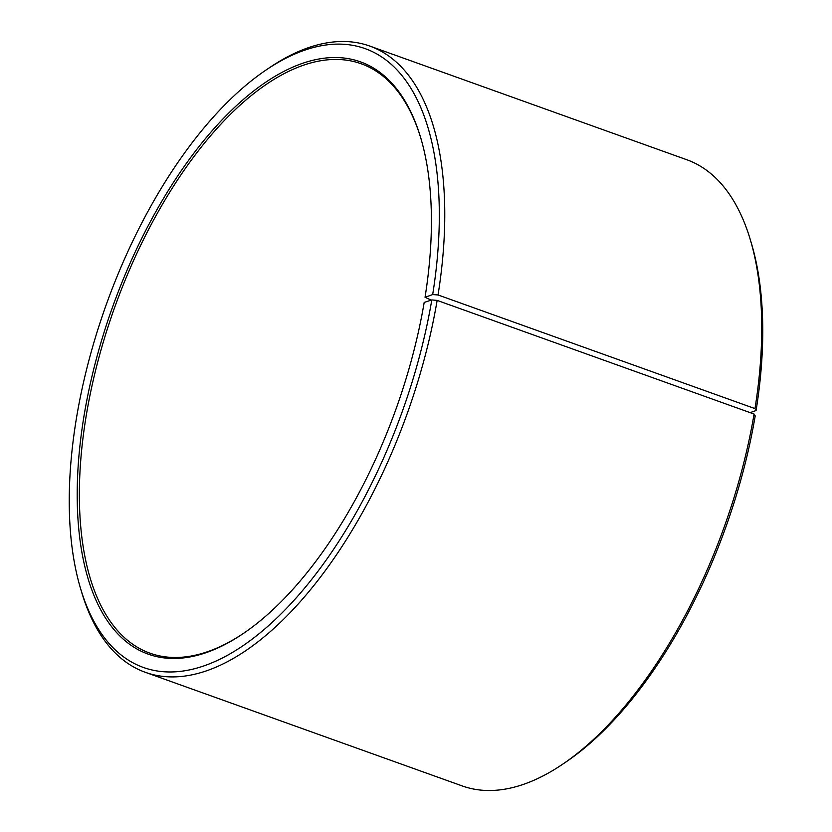 <?xml version="1.0" encoding="UTF-8"?>
<svg xmlns="http://www.w3.org/2000/svg" width="832" height="832" viewBox="0 0 832 832"><rect width="100%" height="100%" fill="white"/><g stroke="black" fill="none" stroke-linecap="round" stroke-linejoin="round"><path stroke-width="1.25" d="M420.836 138.247A313.061 149.854 -70.3 0 0 361.244 63.794A313.061 149.854 -70.3 0 0 85.696 418.922A313.061 149.854 -70.3 0 0 149.926 653.172A313.061 149.854 -70.3 0 0 243.246 633.547M750.152 412.641L756.09 410.519L754.988 408.606L438.038 294.965L432.682 294.57L425.038 297.284A314.621 150.613 -70.3 0 0 420.607 137.467A314.621 150.613 -70.3 0 0 247.042 96.335A314.621 150.613 -70.3 0 0 83.554 418.756A314.621 150.613 -70.3 0 0 242.57 634.005A314.621 150.613 -70.3 0 0 424.185 302.432L431.798 299.936L437.143 300.404L754.083 414.045L755.206 415.896A328.713 157.352 -70.3 0 1 565.458 762.32L562.078 764.598A332.623 159.224 -70.3 0 0 754.083 414.045M432.682 294.57A328.713 157.352 -70.3 0 0 266.542 69.68A328.713 157.352 -70.3 0 0 75.91 421.481A328.713 157.352 -70.3 0 0 80.538 588.453A328.713 157.352 -70.3 0 0 260.26 632.757A328.713 157.352 -70.3 0 0 431.798 299.936M438.038 294.965A332.623 159.224 -70.3 0 0 369.793 46.072A332.623 159.224 -70.3 0 0 269.922 67.402L266.542 69.68M754.988 408.606A332.623 159.224 -70.3 0 0 750.298 239.647A332.623 159.224 -70.3 0 0 686.733 159.713L369.793 46.072M756.09 410.519A328.713 157.352 -70.3 0 0 751.462 243.547L750.298 239.647M80.538 588.453L81.702 592.353A332.623 159.224 -70.3 0 0 145.267 672.287L462.207 785.928A332.623 159.224 -70.3 0 0 562.078 764.598M145.267 672.287A332.623 159.224 -70.3 0 0 437.143 300.404M425.038 297.284L431.246 300.123"/></g></svg>
